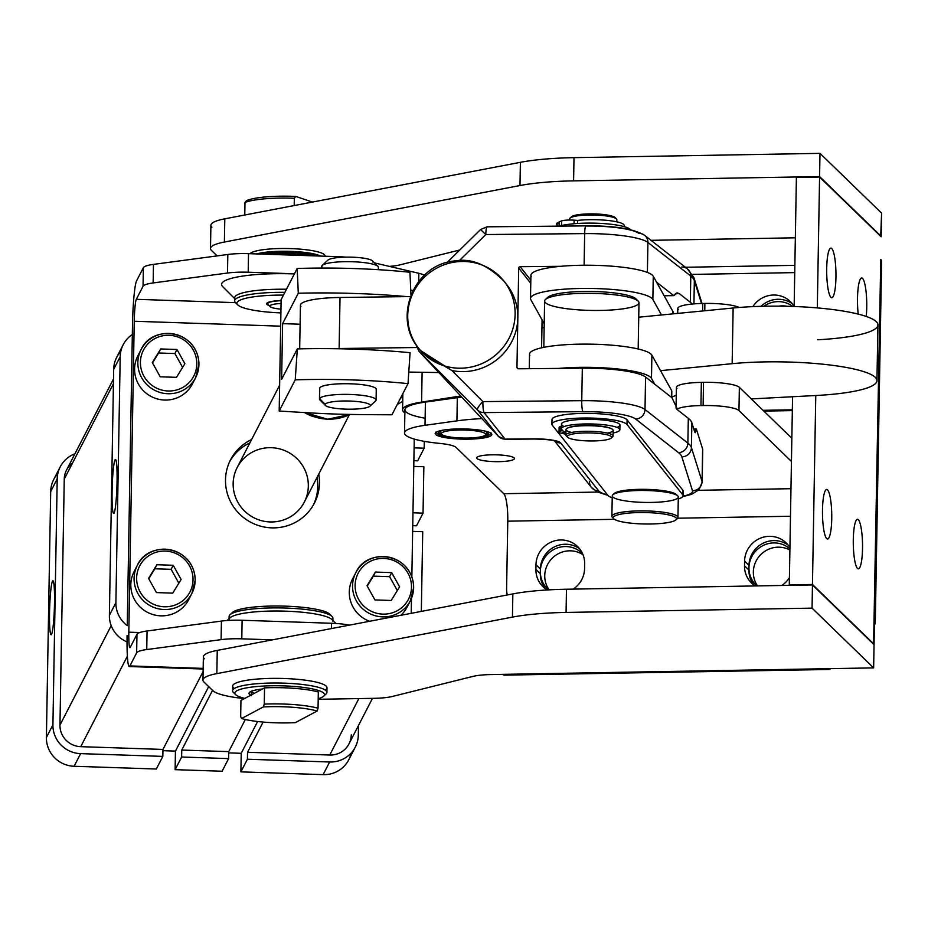 <?xml version="1.0" encoding="UTF-8"?>
<svg xmlns="http://www.w3.org/2000/svg" width="928" height="928" viewBox="0 0 928 928"><rect width="100%" height="100%" fill="white"/><g stroke="black" fill="none" stroke-linecap="round" stroke-linejoin="round"><path stroke-width="1.39" d="M369.924 406.232L375.585 400.942A28.316 5.116 -179 0 0 375.968 400.467A28.316 5.116 -179 0 0 350.378 394.47A28.316 5.116 -179 0 0 319.58 398.576L325.125 404.33A22.655 4.095 -179 0 0 345.587 409.132A22.655 4.095 -179 0 0 370.226 405.849A22.655 4.095 -179 0 0 349.763 401.047A22.655 4.095 -179 0 0 325.125 404.33L319.58 398.576A28.316 5.116 -179 0 0 319.928 399.98L325.403 405.455A22.655 4.095 1 0 1 325.125 404.33A22.655 4.095 1 0 1 349.763 401.047A22.655 4.095 1 0 1 370.226 405.849A22.655 4.095 1 0 1 369.924 406.232A22.655 4.095 1 0 1 347.606 409.19A22.655 4.095 1 0 1 325.403 405.455M327.642 260.478A22.655 4.095 1 0 1 352.269 257.184A22.655 4.095 1 0 1 372.743 261.986M376.084 400.014L376.269 389.342A28.316 5.116 -179 0 0 349.311 383.751A28.316 5.116 -179 0 0 319.766 387.904L319.58 398.576L319.766 387.904A28.316 5.116 -179 0 0 319.65 388.356L319.464 399.028A28.316 5.116 1 0 1 319.58 398.576A28.316 5.116 1 0 1 349.125 394.423A28.316 5.116 1 0 1 376.084 400.014A28.316 5.116 1 0 1 375.968 400.467L370.226 405.849L375.968 400.467A28.316 5.116 1 0 1 374.97 401.406M377.94 266.348L372.464 260.861A22.655 4.095 -179 0 0 350.262 257.137A22.655 4.095 -179 0 0 327.944 260.084L322.283 265.373A28.316 5.116 1 0 1 350.181 261.684A28.316 5.116 1 0 1 377.94 266.348A28.316 5.116 1 0 1 378.276 267.751M321.888 266.765A28.316 5.116 1 0 1 321.9 265.849A28.316 5.116 1 0 1 322.283 265.373M363.927 293.805L347.072 293.236L363.927 293.805A179.522 32.468 1 0 1 406.8 296.624A179.522 32.468 -179 0 0 363.927 293.805L347.072 293.236L363.927 293.805M346.109 348.928L362.952 349.496A179.522 32.468 1 0 1 410.083 352.698A179.522 32.468 -179 0 0 362.952 349.496L346.109 348.928A179.522 32.468 -179 0 0 297.32 348.916A179.522 32.468 1 0 1 346.109 348.928M327.561 419.166L327.712 419.166A47.189 46.226 -152.7 0 1 305.126 412.635A47.189 46.226 27.3 0 0 327.712 419.166L327.561 419.166M349.972 414.422A47.189 46.226 -152.7 0 1 327.712 419.166A47.189 46.226 27.3 0 0 349.972 414.422M378.357 269.688L378.404 267.299A28.316 5.116 -179 0 0 351.445 261.708A28.316 5.116 -179 0 0 321.9 265.849L321.865 268.053L321.9 265.849A28.316 5.116 -179 0 0 321.784 266.301L321.749 268.053M409.944 272.264A163.177 29.51 -179 0 0 297.18 268.482L298.294 293.225A179.522 32.468 1 0 1 347.072 293.236A179.522 32.468 -179 0 0 298.294 293.225L282.611 323.64L300.104 324.232L282.611 323.64L281.636 379.332L297.32 348.916L295.243 379.854A163.177 29.51 1 0 1 408.007 383.635L410.083 352.698L408.007 383.635A163.177 29.51 -179 0 0 295.243 379.854L279.189 411C329.684 414.248 339.868 414.596 391.952 414.781L408.007 383.635L391.952 414.781C339.868 414.596 329.684 414.248 279.189 411L295.243 379.854L297.32 348.916L281.636 379.332L282.611 323.64L298.294 293.225L297.18 268.482A163.177 29.51 1 0 1 409.944 272.264L410.965 294.872L409.944 272.264M319.754 388.809A28.316 5.116 1 0 1 319.766 387.904A28.316 5.116 1 0 1 350.564 383.798A28.316 5.116 1 0 1 376.153 389.795M281.126 299.616L297.18 268.482L281.126 299.616L279.189 411L281.126 299.616M638.209 301.136L635.924 298.851A44.834 8.108 -179 0 0 632.931 297.03A44.834 8.108 -179 0 0 586.856 291.427A44.834 8.108 -179 0 0 547.798 297.308L545.444 299.512A47.189 8.538 1 0 1 586.554 293.318A47.189 8.538 1 0 1 635.054 299.21A47.189 8.538 1 0 1 638.209 301.136A47.189 8.538 1 0 1 591.646 310.428A47.189 8.538 1 0 1 545.444 299.512M638.174 348.998L638.986 302.714A47.189 8.538 -179 0 0 635.054 299.21A47.189 8.538 -179 0 0 582.239 293.376A47.189 8.538 -179 0 0 544.608 301.066L543.808 347.35M438.84 372.557L408.784 372.07L438.84 372.557M300.927 306.46A47.189 8.538 1 0 1 340.019 297.47L410.315 296.577L340.019 297.47L339.126 348.51L416.8 347.524L339.126 348.51L340.019 297.47A47.189 8.538 -179 0 0 300.44 305.196L299.674 348.858M332.653 348.684A47.189 8.538 1 0 1 339.126 348.51A47.189 8.538 -179 0 0 332.653 348.684M678.333 309.546A30.67 5.545 1 0 1 702.74 303.479L704.886 303.444A30.67 5.545 1 0 1 739.198 307.458A30.67 5.545 -179 0 0 704.886 303.444L704.758 310.764L704.886 303.444L702.74 303.479A30.67 5.545 -179 0 0 677.788 308.49L677.707 313.397M702.612 310.973L702.74 303.479L702.612 310.973M692.45 274.398L794.739 272.612L692.45 274.398M752.863 306.623A24.778 23.931 134.1 0 1 794.148 306.356A24.778 23.931 -45.9 0 0 790.389 301.6A24.778 23.931 -45.9 0 0 752.863 306.623M792.35 409.805L763.036 410.315L792.35 409.805M761.041 306.321A24.778 23.931 134.1 0 1 792.442 303.874A24.778 23.931 -45.9 0 0 761.041 306.321M647.918 242.463A56.631 10.243 -179 0 0 584.663 233.612L584.118 265.234L584.663 233.612A56.631 10.243 1 0 1 647.918 242.463L647.396 272.449L647.918 242.463L690.792 276.068L690.328 302.284A141.578 25.601 1 0 1 692.23 304.048A141.578 25.601 -179 0 0 690.328 302.284L679.331 293.666L675.375 293.7L679.331 293.666L690.328 302.284L690.792 276.068L647.918 242.463A9.442 9.025 -51.9 0 0 644.554 235.271A9.442 9.025 128.1 0 1 647.918 242.463M624.184 226.629L624.208 225.492A29.255 5.29 -179 0 0 608.223 220.493A29.255 5.29 -179 0 0 577.668 220.423L574.107 220.168A10.614 1.926 -179 0 0 561.591 220.945L559.143 221.78L559.074 226.142L559.143 221.78L561.591 220.945L561.51 225.585A10.614 1.926 1 0 1 565.036 224.912A10.614 1.926 -179 0 0 561.51 225.585L559.92 226.13A37.758 6.832 1 0 1 599.732 223.358A37.758 6.832 1 0 1 630.414 229.61L630.414 229.61A37.758 6.832 -179 0 0 599.732 223.358A37.758 6.832 -179 0 0 559.92 226.13L561.51 225.585L561.591 220.945A10.614 1.926 1 0 1 574.107 220.168L577.668 220.423A29.255 5.29 1 0 1 610.636 220.783A29.255 5.29 1 0 1 623.662 226.478M607.944 495.424L552.299 425.221A37.758 6.832 1 0 1 551.905 424.212A37.758 6.832 1 0 1 586.983 418.006A37.758 6.832 1 0 1 627.003 424.514L682.66 494.717A37.758 6.832 1 0 1 683.054 495.726A37.758 6.832 1 0 1 678.275 498.951A37.758 6.832 -179 0 0 682.66 494.717L682.741 490.077L682.66 494.717L627.003 424.514L627.084 419.874L627.003 424.514A37.758 6.832 -179 0 0 584.222 418.018A37.758 6.832 -179 0 0 552.299 425.221L607.944 495.424A37.758 6.832 -179 0 0 612.213 497.791A37.758 6.832 1 0 1 607.944 495.424M683.054 495.726L683.136 491.086A37.758 6.832 -179 0 0 682.741 490.077L627.084 419.874A37.758 6.832 -179 0 0 587.064 413.366A37.758 6.832 -179 0 0 551.986 419.572L551.905 424.212M418.899 348.557L422.321 352.872L451.878 370.527A54.265 52.792 -38.4 0 0 517.836 317.759A54.265 52.792 -38.4 0 0 506.665 284.548L503.95 281.126A54.265 52.792 141.6 0 1 515.121 314.337A54.265 52.792 141.6 0 1 478.303 365.029A54.265 52.792 141.6 0 1 418.899 348.557A54.265 52.792 141.6 0 1 407.728 315.346A54.265 52.792 141.6 0 1 444.547 264.642A54.265 52.792 141.6 0 1 503.95 281.126A54.265 52.792 -38.4 0 1 509.414 337.514A54.265 52.792 -38.4 0 1 460.497 368.207A54.265 52.792 -38.4 0 1 418.899 348.557C391.999 317.736 414.201 263.459 455.868 260.849C471.517 258.123 487.536 264.886 503.95 281.126M701.545 303.502L694.341 280.546L693.935 303.897L694.341 280.546A141.578 25.601 -179 0 0 690.792 276.068A141.578 25.601 1 0 1 694.341 280.546L701.545 303.502M677.834 410.095L688.309 418.308A141.578 25.601 1 0 1 691.859 422.785L694.724 431.926L691.859 422.785L691.418 447.609L702.078 481.516A56.631 10.243 1 0 1 702.171 482.131A56.631 10.243 -179 0 0 702.078 481.516L702.635 449.036L702.078 481.516A9.442 9.268 162.6 0 1 692.485 490.738A47.189 8.538 1 0 1 682.938 496.225A47.189 8.538 -179 0 0 692.485 490.738A9.442 9.268 -17.4 0 0 702.078 481.516L691.418 447.609L691.859 422.785A141.578 25.601 -179 0 0 688.309 418.308L687.868 443.132A141.578 25.601 1 0 1 691.418 447.609A9.442 9.268 162.6 0 1 681.836 456.831L692.485 490.738L681.836 456.831A9.442 9.268 -17.4 0 0 691.418 447.609A141.578 25.601 -179 0 0 687.868 443.132L688.309 418.308L677.834 410.095L671.988 397.752L654.762 384.25L671.988 397.752L677.834 410.095M531.222 276.463A61.352 11.09 1 0 1 560.756 266.313A61.352 11.09 1 0 1 653.266 276.277L656.548 282.158L673.763 295.649L676.477 293.051L679.331 293.666L677.336 292.888L673.763 295.649L664.123 295.742L673.763 295.649L656.548 282.158L664.123 295.742L653.266 276.277L652.86 299.477A61.352 11.09 -179 0 0 585.626 288.422A61.352 11.09 -179 0 0 530.816 299.663L544.214 323.698L530.816 299.663A61.352 11.09 1 0 1 530.503 298.503A61.352 11.09 1 0 1 588.828 288.434A61.352 11.09 1 0 1 652.86 299.477L661.513 314.975L638.731 317.202L733.132 308.003L661.513 314.975L652.86 299.477L653.266 276.277A61.352 11.09 -179 0 0 560.756 266.313L520.132 266.696L560.756 266.313A61.352 11.09 -179 0 0 530.909 275.303L530.503 298.503M702.032 303.491L693.924 277.658A9.442 9.268 162.6 0 1 694.341 280.546A9.442 9.268 -17.4 0 0 693.924 277.658L687.428 268.876A9.442 9.025 128.1 0 1 690.792 276.068A9.442 9.025 -51.9 0 0 687.428 268.876L644.554 235.271C633.441 228.729 613.895 225.597 585.939 225.887A9.442 1.369 89.5 0 0 584.663 233.612L485.808 234.54L459.372 260.606L485.808 234.54L584.663 233.612A9.442 1.369 -90.5 0 1 585.939 225.887A9.442 1.369 -90.5 0 1 586.183 226.038A9.442 1.369 89.5 0 0 585.939 225.887L487.072 226.815A9.442 1.369 89.5 0 0 485.808 234.54A9.442 1.369 -90.5 0 1 487.072 226.815A9.442 1.369 -90.5 0 1 487.328 226.977A9.442 1.369 89.5 0 0 487.072 226.815L480.542 229.529L485.808 234.54L480.542 229.529L447.122 262.485M681.767 267.02A9.442 9.025 128.1 0 1 687.428 268.876M586.183 226.038A47.189 8.538 1 0 1 638.893 233.415A9.442 9.025 128.1 0 1 644.554 235.271M505.273 282.866A54.265 52.792 141.6 0 1 517.836 317.759L518.706 268.099A1.415 1.38 141.6 0 1 520.132 266.696A1.415 1.38 -38.4 0 0 518.706 268.099L517.836 317.759A54.265 52.792 141.6 0 1 451.878 370.527L482.896 401.604L581.752 400.676A56.631 10.243 1 0 1 645.006 409.526L687.868 443.132A9.442 9.025 128.1 0 1 678.53 452.644A132.136 23.896 1 0 1 681.836 456.831A132.136 23.896 -179 0 0 678.53 452.644A9.442 9.025 -51.9 0 0 687.868 443.132L645.006 409.526L645.575 377.046L645.006 409.526A9.442 9.025 128.1 0 1 635.657 419.038L678.53 452.644L635.657 419.038A9.442 9.025 -51.9 0 0 645.006 409.526A56.631 10.243 -179 0 0 581.752 400.676L582.32 368.184L581.752 400.676A9.442 1.369 89.5 0 0 582.946 411.661A47.189 8.538 1 0 1 635.657 419.038A47.189 8.538 -179 0 0 582.946 411.661L484.091 412.6L505.122 439.13A9.442 1.369 89.5 0 0 505.377 439.292A9.442 1.369 89.5 0 0 505.621 439.13M542.08 319.858L541.592 347.814L542.08 319.858M682.672 496.666L691.708 494.288L699.039 489.717L702.171 482.131L702.728 449.651A56.631 10.243 -179 0 0 702.635 449.036L696.348 429.003L694.724 431.926L695.234 432.715L696.348 429.003L693.819 429.026L696.348 429.003L702.635 449.036A56.631 10.243 1 0 1 702.624 450.266M654.762 384.25L645.575 377.046A56.631 10.243 -179 0 0 582.32 368.184L518.346 368.787A1.415 1.38 141.6 0 1 516.966 367.407L517.836 317.759L516.966 367.407L518.044 368.764L516.966 367.407A1.415 1.38 -38.4 0 0 518.346 368.787L582.32 368.184A56.631 10.243 1 0 1 645.575 377.046L654.762 384.25L651.479 378.369A61.352 11.09 -179 0 0 558.969 368.404A61.352 11.09 1 0 1 651.479 378.369L654.762 384.25M497.686 435.592L498.603 436.52A9.442 2.169 -44.9 0 1 498.568 436.473L419.038 351.341L477.537 409.944L419.038 351.341L415.593 343.894L419.038 351.341L498.568 436.473A9.442 2.169 135.1 0 0 498.603 436.52L505.377 439.292L534.192 439.025A9.442 1.369 -90.5 0 1 533.948 438.863L505.122 439.13L533.948 438.863A9.442 1.369 89.5 0 0 534.192 439.025C545.571 439.269 552.636 440 555.396 441.194L554.376 440.475M555.025 441.055A9.442 9.187 -38.4 0 0 560.686 442.923A23.594 4.269 -179 0 0 533.948 438.863A23.594 4.269 1 0 1 560.686 442.923A9.442 9.187 141.6 0 1 555.025 441.055M554.561 440.916L591.461 487.444A9.442 9.187 -38.4 0 0 598.688 490.866L560.686 442.923L598.688 490.866A9.442 9.187 141.6 0 1 589.512 481.678M607.515 494.879A47.189 8.538 1 0 1 598.688 490.866A47.189 8.538 -179 0 0 607.515 494.879M552.38 420.581A37.758 6.832 1 0 1 584.304 413.378A37.758 6.832 1 0 1 627.084 419.874L682.741 490.077A37.758 6.832 1 0 1 682.706 492.084M505.377 439.292A9.442 1.369 -90.5 0 1 505.122 439.13A9.442 9.187 141.6 0 1 498.568 436.473L477.537 409.944A9.442 2.169 -44.9 0 1 482.896 401.604A9.442 1.369 89.5 0 0 484.091 412.6L582.946 411.661A9.442 1.369 -90.5 0 1 581.752 400.676L482.896 401.604L451.878 370.527L420.616 350.61M477.537 409.944A9.442 9.187 -38.4 0 0 484.091 412.6A9.442 1.369 -90.5 0 1 482.896 401.604A9.442 2.169 135.1 0 0 477.537 409.944L498.568 436.473A9.442 9.187 -38.4 0 0 505.122 439.13L484.091 412.6A9.442 9.187 141.6 0 1 477.537 409.944M530.77 283.318L518.706 268.099L530.77 283.318M530.816 280.186L520.132 266.696L530.816 280.186M676.953 388.438A30.67 5.545 1 0 1 701.359 382.371L703.517 382.324A30.67 5.545 1 0 1 739.361 387.347L751.297 398.924L816.594 395.467A94.378 17.064 -179 0 0 866.88 372.72A94.378 17.064 -179 0 0 732.157 363.683L660.539 370.666L671.489 390.305A61.352 11.09 1 0 1 671.454 392.625M460.729 396.001L421.602 402.091A61.352 11.09 -179 0 0 404.863 412.844A61.352 11.09 1 0 1 402.578 409.77A61.352 11.09 1 0 1 421.602 402.091L460.729 396.001M425.128 418.226A59.009 10.672 1 0 1 425.407 402.102L457.318 397.66A84.947 15.358 1 0 1 461.75 397.091A84.947 15.358 -179 0 0 457.318 397.66L425.407 402.102L425.001 425.302L456.912 420.871L457.318 397.66L456.912 420.871A84.947 15.358 1 0 1 481.806 418.598A84.947 15.358 -179 0 0 456.912 420.871L425.001 425.302L425.407 402.102A59.009 10.672 -179 0 0 404.921 409.805L404.515 433.005A59.009 10.672 1 0 1 425.001 425.302A59.009 10.672 -179 0 0 439.675 443.398A59.009 10.672 1 0 1 404.515 433.005M671.71 397.08A68.602 12.4 -179 0 0 676.28 395.061A68.602 12.4 1 0 1 671.71 397.08M544.156 327.491L541.94 327.839L544.156 327.491M422.112 372.29L421.602 402.091L422.112 372.29M529.842 355.354A61.352 11.09 1 0 1 584.652 344.114A61.352 11.09 1 0 1 651.885 355.169L660.539 370.666L732.157 363.683L733.132 308.003L732.157 363.683A94.378 17.064 1 0 1 828.252 364.797A94.378 17.064 1 0 1 876.948 380.619A94.378 17.064 1 0 1 816.594 395.467L751.297 398.924L739.361 387.347L738.955 410.559L791.445 461.46L738.955 410.559L739.361 387.347A30.67 5.545 -179 0 0 703.517 382.324L703.111 405.536A30.67 5.545 1 0 1 738.955 410.559A30.67 5.545 -179 0 0 703.111 405.536L703.517 382.324L701.359 382.371A30.67 5.545 -179 0 0 676.408 387.382L676.048 408.053M876.948 380.619L877.923 324.928A94.378 17.064 -179 0 0 829.226 309.117A94.378 17.064 -179 0 0 733.132 308.003A94.378 17.064 1 0 1 867.854 317.028A94.378 17.064 1 0 1 817.568 339.776M671.698 397.532L671.814 391.477A61.352 11.09 -179 0 0 671.489 390.305L671.373 397.265L671.489 390.305L651.885 355.169L651.479 378.369L651.885 355.169A61.352 11.09 -179 0 0 587.853 344.126A61.352 11.09 -179 0 0 529.528 354.183L529.273 368.683M547.068 298.422A44.834 8.108 1 0 1 583.758 291.462A44.834 8.108 1 0 1 632.931 297.03A44.834 8.108 1 0 1 636.62 299.988M672.823 313.873L672.87 311.414L664.123 295.742L672.87 311.414L672.823 313.873M673.16 313.85L673.183 312.585A61.352 11.09 -179 0 0 672.87 311.414A61.352 11.09 1 0 1 672.835 313.734M677.765 495.923L676.396 494.554A31.622 5.719 -179 0 0 675.839 494.102A31.622 5.719 -179 0 0 644.148 489.334A31.622 5.719 -179 0 0 614.243 493.476L612.828 494.798A33.037 5.974 1 0 1 644.078 490.471A33.037 5.974 1 0 1 677.185 495.459A33.037 5.974 1 0 1 677.765 495.923A33.037 5.974 1 0 1 645.169 502.431A33.037 5.974 1 0 1 612.828 494.798M675.445 517.314A31.622 5.719 -179 0 0 622.56 513.845A31.622 5.719 -179 0 0 636.689 523.659A31.622 5.719 -179 0 0 675.445 517.314A31.622 5.719 1 0 1 675.955 519.866A31.622 5.719 1 0 1 644.798 523.984A31.622 5.719 1 0 1 613.802 518.775A31.622 5.719 1 0 1 637.954 512.569A31.622 5.719 1 0 1 675.445 517.314M677.95 517.453L678.31 497.037A33.037 5.974 -179 0 0 677.185 495.459A33.037 5.974 -179 0 0 641.028 490.46A33.037 5.974 -179 0 0 612.248 495.888L611.888 516.304A33.037 5.974 1 0 1 640.68 510.887A33.037 5.974 1 0 1 676.837 515.875A33.037 5.974 1 0 1 677.95 517.453A33.037 5.974 1 0 1 676.431 519.204M613.35 518.102A33.037 5.974 1 0 1 611.888 516.304M675.955 519.866L677.37 518.543A33.037 5.974 -179 0 0 676.837 515.875A33.037 5.974 -179 0 0 637.664 510.922A33.037 5.974 -179 0 0 612.434 517.406L613.802 518.775M571.636 432.448A23.594 4.269 1 0 1 573.353 426.602A23.594 4.269 1 0 1 605.88 427.17A23.594 4.269 1 0 1 607.388 433.074M611.065 428.574A22.655 4.095 -179 0 0 589.64 425.418A22.655 4.095 -179 0 0 568.122 427.831A22.655 4.095 1 0 1 589.64 425.418A22.655 4.095 1 0 1 611.065 428.574M616.795 221.838L616.83 219.704A23.594 4.269 -179 0 0 593.317 215.018A23.594 4.269 -179 0 0 569.653 218.88L569.63 220.04M571.091 217.442A22.179 4.014 1 0 1 593.328 213.892A22.179 4.014 1 0 1 615.438 218.219M615.078 217.535A22.179 4.014 -179 0 0 593.328 213.892A22.179 4.014 -179 0 0 571.474 216.781L570.059 218.103A23.594 4.269 1 0 1 593.317 215.018A23.594 4.269 1 0 1 616.447 218.915L615.078 217.535M578.457 440.232A22.179 4.014 -179 0 0 611.622 437.285A22.179 4.014 -179 0 0 578.248 433.283A22.179 4.014 -179 0 0 578.457 440.232A22.179 4.014 1 0 1 567.634 437.285A22.179 4.014 1 0 1 589.512 432.924A22.179 4.014 1 0 1 611.227 438.051A22.179 4.014 1 0 1 578.457 440.232M613.06 435.951L613.153 430.383A23.594 4.269 -179 0 0 589.64 425.708A23.594 4.269 -179 0 0 565.976 429.56L565.871 435.128A23.594 4.269 1 0 1 589.535 431.276A23.594 4.269 1 0 1 613.06 435.951A23.594 4.269 1 0 1 611.61 437.39M567.263 436.612A23.594 4.269 1 0 1 565.871 435.128M611.227 438.051L612.642 436.728A23.594 4.269 -179 0 0 589.535 431.276A23.594 4.269 -179 0 0 566.266 435.916L567.634 437.285M467.225 438.051A22.179 4.014 -179 0 0 480.588 431.764A22.179 4.014 -179 0 0 442.714 432.297A22.179 4.014 -179 0 0 467.225 438.051A22.179 4.014 1 0 1 441.693 434.397A22.179 4.014 1 0 1 463.582 430.024A22.179 4.014 1 0 1 485.298 435.151A22.179 4.014 1 0 1 467.225 438.051M485.298 435.151L486.713 433.84A23.594 4.269 -179 0 0 483.848 430.824A23.594 4.269 1 0 1 487.13 433.063A23.594 4.269 1 0 1 485.68 434.49M441.334 433.712A23.594 4.269 1 0 1 439.942 432.239A23.594 4.269 1 0 1 443.294 430.116A23.594 4.269 -179 0 0 440.336 433.028L441.693 434.397M487.13 433.063L487.142 432.135A23.594 4.269 -179 0 0 487.13 432.019A23.594 4.269 1 0 1 486.991 432.587M440.092 431.775A23.594 4.269 1 0 1 439.965 431.195A23.594 4.269 -179 0 0 439.953 431.311L439.942 432.239M506.607 588.468L507.778 521.176A23.594 4.396 89 0 0 503.788 493.708L456.054 447.4A28.316 5.116 -179 0 0 439.675 443.398A28.316 5.116 1 0 1 456.054 447.4L503.788 493.708A23.594 4.396 -91 0 1 507.778 521.176L506.607 588.468A28.316 27.341 -45.9 0 0 507.268 594.964A28.316 27.341 134.1 0 1 506.607 588.468M791.851 438.26L751.297 398.924L791.851 438.26M676.953 409.248A30.67 5.545 1 0 1 700.953 405.571L701.359 382.371L700.953 405.571L703.111 405.536L700.953 405.571A30.67 5.545 -179 0 0 676.953 409.248M435.696 434.524A28.316 5.116 -179 0 0 466.1 439.176A28.316 5.116 -179 0 0 491.817 434.536A28.316 5.116 -179 0 0 463.617 428.922A28.316 5.116 -179 0 0 435.197 433.538A28.316 5.116 -179 0 0 435.696 434.524A28.316 5.116 1 0 1 472.839 429.362A28.316 5.116 1 0 1 481.992 438.225A28.316 5.116 1 0 1 435.696 434.524M790.494 516.246L677.672 518.207L790.494 516.246M614.475 519.309L507.778 521.176L614.475 519.309M584.663 563.911L584.582 568.551A24.778 23.931 134.1 0 1 573.226 589.118A24.778 23.931 -45.9 0 0 584.582 568.551L584.663 563.911A24.778 23.931 -45.9 0 0 577.576 546.546A24.778 23.931 -45.9 0 0 551.232 542.056A24.778 23.931 -45.9 0 0 535.99 564.758A24.778 23.931 134.1 0 1 560.744 539.968A24.778 23.931 134.1 0 1 584.663 563.911M547.172 589.964A24.778 23.931 134.1 0 1 535.908 569.398L535.99 564.758L540.386 569.026A24.778 23.931 134.1 0 1 554.202 547.01A24.778 23.931 134.1 0 1 579.629 548.831A24.778 23.931 -45.9 0 0 554.202 547.01A24.778 23.931 -45.9 0 0 540.386 569.026L535.99 564.758L535.908 569.398L540.305 573.666L540.386 569.026L540.34 571.346A24.778 23.931 -45.9 0 0 547.427 588.7A24.778 23.931 -45.9 0 0 548.738 589.883A24.778 23.931 134.1 0 1 540.34 571.346L540.305 573.666L535.908 569.398A24.778 23.931 -45.9 0 0 542.996 586.751A24.778 23.931 -45.9 0 0 547.172 589.964M789.415 577.634A24.778 23.931 134.1 0 1 781.828 585.475A24.778 23.931 -45.9 0 0 789.415 577.634M755.148 585.939A24.778 23.931 134.1 0 1 744.511 565.755L744.592 561.115A24.778 23.931 134.1 0 1 762.77 537.347A24.778 23.931 134.1 0 1 789.937 547.671A24.778 23.931 -45.9 0 0 786.178 542.903A24.778 23.931 -45.9 0 0 759.835 538.426A24.778 23.931 -45.9 0 0 744.592 561.115L748.989 565.384A24.778 23.931 134.1 0 1 762.804 543.367A24.778 23.931 134.1 0 1 788.232 545.188A24.778 23.931 -45.9 0 0 762.804 543.367A24.778 23.931 -45.9 0 0 748.989 565.384L744.592 561.115L744.511 565.755L748.908 570.024L748.954 567.704A24.778 23.931 -45.9 0 0 756.042 585.058A24.778 23.931 -45.9 0 0 756.958 585.916A24.778 23.931 134.1 0 1 748.954 567.704L748.908 570.024L744.511 565.755A24.778 23.931 -45.9 0 0 751.599 583.12A24.778 23.931 -45.9 0 0 755.148 585.939M790.969 488.696L698.459 490.309L790.969 488.696M597.62 492.072L503.788 493.708L597.62 492.072M753.942 585.104A24.778 23.931 134.1 0 1 748.908 570.024A24.778 23.931 -45.9 0 0 753.942 585.104M545.339 588.746A24.778 23.931 134.1 0 1 540.305 573.666A24.778 23.931 -45.9 0 0 545.339 588.746M476.992 458.56A18.873 3.41 -179 0 0 497.257 461.657A18.873 3.41 -179 0 0 514.402 458.56A18.873 3.41 -179 0 0 495.598 454.813A18.873 3.41 -179 0 0 476.656 457.898A18.873 3.41 -179 0 0 476.992 458.56A18.873 3.41 1 0 1 501.758 455.114A18.873 3.41 1 0 1 507.848 461.03A18.873 3.41 1 0 1 476.992 458.56M819.586 177.039L881.171 236.768L819.586 177.039L796.398 177.434L819.586 177.039L817.301 307.91L819.586 177.039M875.278 623.106A47.189 8.538 1 0 1 874.396 624.718A47.189 8.538 -179 0 0 874.454 621.482A47.189 8.538 1 0 1 875.278 623.106L881.6 261.139A47.189 8.538 -179 0 0 880.776 259.515L873.584 644.229L812.464 584.478L789.287 584.884L792.57 396.732L789.287 584.884L812.464 584.478L815.77 395.502L812.464 584.478L874.06 644.218L880.776 259.515A47.189 8.538 1 0 1 880.718 262.752M794.148 306.495L796.398 177.434L794.148 306.495M831.755 248.542A24.778 4.617 -91 0 1 835.119 288.968A24.778 4.617 -91 0 1 827.115 281.207A24.778 4.617 -91 0 1 831.755 248.542A24.778 4.617 89 0 0 830.896 248.136A24.778 4.617 89 0 0 826.686 270.698A24.778 4.617 89 0 0 830.908 297.262A24.778 4.617 89 0 0 831.766 297.679A24.778 4.617 89 0 0 835.966 275.094A24.778 4.617 89 0 0 831.755 248.542M827.544 489.845A24.778 4.617 -91 0 1 830.908 530.271A24.778 4.617 -91 0 1 822.904 522.51A24.778 4.617 -91 0 1 827.544 489.845A24.778 4.617 89 0 0 826.686 489.439A24.778 4.617 89 0 0 822.475 512.001A24.778 4.617 89 0 0 826.697 538.576A24.778 4.617 89 0 0 827.556 538.982A24.778 4.617 89 0 0 831.755 516.409A24.778 4.617 89 0 0 827.544 489.845M862.553 278.412A24.778 4.617 -91 0 1 866.207 316.436A24.778 4.617 89 0 0 862.553 278.412A24.778 4.617 89 0 0 861.694 277.994A24.778 4.617 89 0 0 858.203 314.093A24.778 4.617 -91 0 1 858.168 287.993A24.778 4.617 -91 0 1 862.553 278.412M858.33 519.715A24.778 4.617 -91 0 1 861.694 560.141A24.778 4.617 -91 0 1 853.702 552.38A24.778 4.617 -91 0 1 858.33 519.715A24.778 4.617 89 0 0 857.484 519.309A24.778 4.617 89 0 0 853.273 541.871A24.778 4.617 89 0 0 857.484 568.446A24.778 4.617 89 0 0 858.354 568.852A24.778 4.617 89 0 0 862.553 546.279A24.778 4.617 89 0 0 858.33 519.715M549.144 589.86A24.778 23.931 134.1 0 1 551.858 558.575A24.778 23.931 134.1 0 1 583.016 554.735A24.778 23.931 -45.9 0 0 551.858 558.575A24.778 23.931 -45.9 0 0 549.144 589.86M582.656 553.865A24.778 23.931 -45.9 0 0 581.937 553.134A24.778 23.931 -45.9 0 0 555.594 548.645A24.778 23.931 -45.9 0 0 540.34 571.346A24.778 23.931 134.1 0 1 556.081 548.436A24.778 23.931 134.1 0 1 582.656 553.865M779.021 306.147A24.778 23.931 134.1 0 1 787.211 306.286A24.778 23.931 -45.9 0 0 779.021 306.147M792.732 306.449A24.778 23.931 -45.9 0 0 763.895 306.252A24.778 23.931 134.1 0 1 792.732 306.449M757.526 585.904A24.778 23.931 134.1 0 1 759.881 555.559A24.778 23.931 134.1 0 1 789.902 550.049A24.778 23.931 -45.9 0 0 759.881 555.559A24.778 23.931 -45.9 0 0 757.526 585.904M789.914 548.912A24.778 23.931 -45.9 0 0 763.79 545.188A24.778 23.931 -45.9 0 0 748.954 567.704A24.778 23.931 134.1 0 1 763.79 545.188A24.778 23.931 134.1 0 1 789.914 548.912M685.363 267.264L794.867 265.35L685.363 267.264M795.354 237.8L651.004 240.329L795.354 237.8M211.897 227.244A56.631 10.243 1 0 1 224.796 218.822L520.388 162.319A94.378 17.064 1 0 1 574.003 157.656L819.992 153.364L881.588 213.104L819.992 153.364L819.586 176.575L881.182 236.304L881.588 213.104L880.695 236.315L819.586 176.575L819.992 153.364L574.003 157.656L573.597 180.867L819.586 176.575L573.597 180.867A94.378 17.064 -179 0 0 519.982 185.53L224.39 242.034L224.796 218.822A56.631 10.243 -179 0 0 210.9 225.284L210.494 248.484A56.631 10.243 1 0 1 224.39 242.034A56.631 10.243 -179 0 0 211.491 250.444A56.631 10.243 1 0 1 210.494 248.484M506.027 674.296A47.189 8.793 -91 0 1 502.79 674.354L873.642 667.882L812.058 608.142L566.068 612.434A94.378 17.064 -179 0 0 512.442 617.108L216.85 673.612A56.631 10.243 -179 0 0 203.951 682.022L212.906 690.71A56.631 10.243 -179 0 0 244.435 698.598A56.631 10.243 1 0 1 212.906 690.71L203.951 682.022A56.631 10.243 1 0 1 202.965 680.062A56.631 10.243 1 0 1 216.85 673.612L217.256 650.4L512.848 593.897A94.378 17.064 1 0 1 566.474 589.234L812.464 584.942L566.474 589.234L566.068 612.434L812.058 608.142L812.464 584.942L874.048 644.682L873.642 667.882L874.048 644.682L812.464 584.942L812.058 608.142L873.642 667.882L827.289 668.694A47.189 8.793 89 0 0 830.525 668.636A47.189 8.793 -91 0 1 828.924 669.471A47.189 8.793 -91 0 1 827.289 668.694L502.79 674.354A47.189 8.793 89 0 0 504.426 675.132L828.924 669.471M502.79 674.354L491.132 674.563L502.79 674.354M374.193 698.32L318.2 699.294L374.193 698.32A28.316 5.116 -179 0 0 392.324 696.476L473.013 676.396A28.316 5.116 1 0 1 491.132 674.563A28.316 5.116 -179 0 0 473.013 676.396L392.324 696.476A28.316 5.116 1 0 1 374.193 698.32M204.357 658.822A56.631 10.243 1 0 1 217.256 650.4A56.631 10.243 -179 0 0 203.371 656.862L202.965 680.062M217.117 255.896L211.491 250.444L217.117 255.896M234.9 693.483A47.189 8.538 1 0 1 232.545 690.745A47.189 8.538 1 0 1 262.45 683.344A47.189 8.538 1 0 1 314.151 686.314A47.189 8.538 1 0 1 326.911 692.392L326.992 687.752A47.189 8.538 -179 0 0 314.232 681.674A47.189 8.538 -179 0 0 262.531 678.704A47.189 8.538 -179 0 0 232.626 686.105A47.189 8.538 -179 0 0 234.366 688.46A47.189 8.538 1 0 1 256.662 679.099A47.189 8.538 1 0 1 314.232 681.674A47.189 8.538 1 0 1 325.171 690.049M459.801 249.992L399.852 264.898L459.801 249.992M389.389 266.394A28.316 5.116 -179 0 0 399.852 264.898A28.316 5.116 1 0 1 389.389 266.394M250.015 253.715A37.758 6.832 1 0 1 290.812 248.611A37.758 6.832 1 0 1 325.067 256.232A37.758 6.832 -179 0 0 290.812 248.611A37.758 6.832 -179 0 0 250.015 253.715M519.982 185.53L520.388 162.319L224.796 218.822L224.39 242.034L519.982 185.53A94.378 17.064 1 0 1 573.597 180.867L574.003 157.656A94.378 17.064 -179 0 0 520.388 162.319L519.982 185.53M512.442 617.108L512.848 593.897L217.256 650.4L216.85 673.612L512.442 617.108A94.378 17.064 1 0 1 566.068 612.434L566.474 589.234A94.378 17.064 -179 0 0 512.848 593.897L512.442 617.108M309.685 254.26A30.67 5.545 -179 0 0 261.998 254.11A30.67 5.545 1 0 1 309.685 254.26A30.67 5.545 1 0 1 315.346 255.908A30.67 5.545 -179 0 0 309.685 254.26M313.119 253.738A35.392 6.403 -179 0 0 256.731 253.936A35.392 6.403 1 0 1 313.119 253.738A35.392 6.403 1 0 1 320.624 256.082A35.392 6.403 -179 0 0 313.119 253.738M262.392 689.017A30.67 5.545 -179 0 0 249.562 692.346A30.67 5.545 -179 0 0 250.734 695.234A30.67 5.545 1 0 1 262.392 689.017M254.237 693.367A28.316 5.116 1 0 1 251.43 691.256M326.911 692.392A47.189 8.538 1 0 1 324.452 695.049M312.4 688.901A44.834 8.108 -179 0 0 250.27 687.277A44.834 8.108 -179 0 0 244.806 698.401A44.834 8.108 1 0 1 235.596 694.62A44.834 8.108 1 0 1 259.492 686.314A44.834 8.108 1 0 1 312.4 688.901A44.834 8.108 1 0 1 323.721 696.151A44.834 8.108 1 0 1 318.211 698.691A44.834 8.108 -179 0 0 312.4 688.901M323.721 696.151L326.076 693.947A47.189 8.538 -179 0 0 314.151 686.314A47.189 8.538 -179 0 0 258.471 683.6A47.189 8.538 -179 0 0 233.322 692.334L235.596 694.62M311.715 255.78A35.392 6.403 -179 0 0 267.902 254.307A35.392 6.403 1 0 1 311.715 255.78M286.474 289.258A51.91 9.384 -179 0 0 234.68 297.737A51.91 9.384 -179 0 0 235.12 298.99A51.91 9.384 1 0 1 286.474 289.258M235.062 302.11A51.91 9.384 1 0 1 234.633 300.858A51.91 9.384 1 0 1 284.873 292.355A51.91 9.384 -179 0 0 235.062 302.11A51.91 9.384 -179 0 0 235.48 302.598L237.765 304.883A49.555 8.955 1 0 1 237.359 304.419A49.555 8.955 1 0 1 283.469 295.092A49.555 8.955 -179 0 0 237.359 304.419A49.555 8.955 -179 0 0 280.697 312.887A49.555 8.955 1 0 1 237.765 304.883M269.039 305.509A19.859 3.596 1 0 1 281.103 300.533A19.859 3.596 -179 0 0 266.986 303.085A19.859 3.596 -179 0 0 269.039 305.509M267.821 303.27A18.873 3.41 1 0 1 267.658 302.621A18.873 3.41 -179 0 0 267.635 302.783L267.612 303.758A18.873 3.41 1 0 1 277.228 300.95A18.873 3.41 -179 0 0 267.925 304.384L270.21 306.669A16.518 2.981 1 0 1 278.342 303.665A16.518 2.981 -179 0 0 269.99 306.368A16.518 2.981 -179 0 0 280.813 309.117A16.518 2.981 1 0 1 270.21 306.669M335.89 623.477L332.015 619.602A51.91 9.384 -179 0 0 315.961 614.092A51.91 9.384 1 0 1 332.874 621.342L332.92 618.234A51.91 9.384 -179 0 0 316.019 610.984A51.91 9.384 -179 0 0 260.153 608.374A51.91 9.384 -179 0 0 229.123 616.412L229.065 619.533A51.91 9.384 1 0 1 260.095 611.494A51.91 9.384 1 0 1 315.961 614.092A51.91 9.384 -179 0 0 264.573 611.25A51.91 9.384 -179 0 0 229.982 617.828L227.105 620.507M229.808 617.99A51.91 9.384 1 0 1 230.04 614.707A51.91 9.384 1 0 1 264.631 608.142A51.91 9.384 1 0 1 316.019 610.984A51.91 9.384 1 0 1 332.073 616.494A51.91 9.384 1 0 1 332.178 619.776M332.073 616.494L329.788 614.208A49.555 8.955 -179 0 0 314.464 608.954A49.555 8.955 -179 0 0 265.42 606.239A49.555 8.955 -179 0 0 232.394 612.503L230.04 614.707M231.617 613.617A49.555 8.955 1 0 1 262.485 606.378A49.555 8.955 1 0 1 314.464 608.954A49.555 8.955 1 0 1 330.53 615.345M337.908 257.578L337.92 256.662L248.518 253.657L248.194 272.217L294.454 273.783L248.194 272.217L248.518 253.657L337.92 256.662A28.316 5.116 1 0 1 345.773 257.137A28.316 5.116 -179 0 0 337.92 256.662L337.908 257.578M272.426 639.856L241.79 638.835A28.316 5.116 -179 0 0 221.096 639.636L146.74 649.554A28.316 5.116 -179 0 0 136.648 652.86L129.908 665.933L203.162 668.392L129.908 665.933A37.758 3.306 91.9 0 1 129.282 666.536A37.758 3.306 91.9 0 1 127.078 635.541A37.758 3.306 -88.1 0 0 129.908 665.933L136.648 652.86L136.973 634.288L130.233 647.361A18.873 1.647 91.9 0 1 128.818 632.177L139.78 632.536L128.818 632.177A18.873 1.647 -88.1 0 0 129.92 647.663A18.873 1.647 -88.1 0 0 130.233 647.361L136.973 634.288L136.648 652.86A28.316 5.116 1 0 1 146.74 649.554L221.096 639.636L221.421 621.076L147.065 630.994L146.74 649.554L147.065 630.994A28.316 5.116 -179 0 0 136.973 634.288A28.316 5.116 1 0 1 147.065 630.994L221.421 621.076L221.096 639.636A28.316 5.116 1 0 1 241.79 638.835L272.426 639.856M280.291 326.157L134.247 321.25L128.818 632.177L134.247 321.25L280.291 326.157M411.22 613.327L411.475 598.316L411.22 613.327M411.846 576.926L414.259 439.083L411.846 576.926M190.066 596.472A30.67 30.044 -152.7 0 1 147.587 612.376A30.67 30.044 -152.7 0 1 135.917 568.551M402.729 401.07A30.67 30.044 -152.7 0 1 397.277 404.434A30.67 30.044 27.3 0 0 402.729 401.07M408.54 603.815A30.67 30.044 -152.7 0 1 400.792 615.322A30.67 30.044 27.3 0 0 407.102 607.074L410.362 600.752A30.67 30.044 -152.7 0 1 369.321 613.408A30.67 30.044 -152.7 0 1 355.83 572.646A30.67 30.044 -152.7 0 1 390.433 557.519A30.67 30.044 -152.7 0 1 413.633 587.726A30.67 30.044 -152.7 0 1 410.362 600.752A30.67 30.044 27.3 0 0 413.633 587.726A30.67 30.044 27.3 0 0 390.433 557.519A30.67 30.044 27.3 0 0 355.83 572.646A30.67 30.044 27.3 0 0 369.321 613.408A30.67 30.044 27.3 0 0 410.362 600.752L413.644 587.679C412.972 552.543 366.989 546.963 355.83 572.646L352.57 578.956A30.67 30.044 27.3 0 0 369.611 621.284A30.67 30.044 -152.7 0 1 354.392 575.894M193.824 380.677A30.67 30.044 -152.7 0 1 151.357 396.592A30.67 30.044 -152.7 0 1 139.687 352.768M319.464 483.024A47.189 46.226 -152.7 0 1 279.119 527.522A47.189 46.226 -152.7 0 1 227.604 494.45A47.189 46.226 -152.7 0 1 251.639 439.501A47.189 46.226 27.3 0 0 230.538 459.824A47.189 46.226 27.3 0 0 251.302 522.545A47.189 46.226 27.3 0 0 314.43 503.08A47.189 46.226 27.3 0 0 319.464 483.024A47.189 46.226 27.3 0 0 318.745 474.092A47.189 46.226 -152.7 0 1 319.464 483.024M123.215 344.682L116.696 357.326A28.316 27.736 27.3 0 0 113.68 369.356L120.199 356.712A28.316 27.736 -152.7 0 1 123.215 344.682A28.316 27.736 -152.7 0 1 132.333 334.486L132.507 324.626A37.758 3.306 91.9 0 1 136.625 280.755A37.758 3.306 -88.1 0 0 132.507 324.626L127.252 625.669A28.316 27.736 -152.7 0 1 115.896 602.666L109.388 615.299L113.68 369.356A28.316 27.736 -152.7 0 1 120.802 351.434M235.538 302.656L136.312 299.315A18.873 1.647 -88.1 0 0 134.247 321.25A18.873 1.647 91.9 0 1 136.312 299.315L143.04 286.253A28.316 5.116 1 0 1 153.143 282.947L153.468 264.387A28.316 5.116 -179 0 0 143.364 267.682L143.04 286.253L143.364 267.682L136.625 280.755L143.364 267.682A28.316 5.116 1 0 1 153.468 264.387L227.824 254.469A28.316 5.116 1 0 1 248.518 253.657A28.316 5.116 -179 0 0 227.824 254.469L153.468 264.387L153.143 282.947L227.499 273.029L227.824 254.469L227.499 273.029A28.316 5.116 1 0 1 248.194 272.217A28.316 5.116 -179 0 0 227.499 273.029L153.143 282.947A28.316 5.116 -179 0 0 143.04 286.253L136.312 299.315L235.538 302.656M349.415 625.147A28.316 5.116 -179 0 0 331.528 623.268L331.435 628.581L331.528 623.268L242.115 620.264L241.79 638.835L242.115 620.264A28.316 5.116 -179 0 0 221.421 621.076A28.316 5.116 1 0 1 242.115 620.264L331.528 623.268A28.316 5.116 1 0 1 349.415 625.147M424.293 275.256A28.316 5.116 -179 0 0 418.853 273.308L418.714 281.346L418.853 273.308A28.316 5.116 1 0 1 424.293 275.256M374.494 262.902L418.853 273.308L374.494 262.902M410.744 290.046L412.89 290.545L410.744 290.046M317.724 486.4A47.189 46.226 -152.7 0 1 313.525 504.739A47.189 46.226 27.3 0 0 317.724 486.4A47.189 46.226 27.3 0 0 317.016 477.468A47.189 46.226 -152.7 0 1 317.724 486.4M229.703 461.529A47.189 46.226 -152.7 0 1 249.899 442.865A47.189 46.226 27.3 0 0 229.703 461.529M222.117 285.952A65.262 11.797 1 0 1 294.373 273.922A65.262 11.797 -179 0 0 222.117 285.952A65.262 11.797 -179 0 0 222.639 286.566L234.668 298.607M295.359 722.622L317.074 711.045A44.834 8.108 -179 0 0 263.285 706.939L241.57 718.516A44.834 8.108 -179 0 0 295.359 722.622A44.834 8.108 1 0 1 241.57 718.516L240.677 716.694L240.955 700.443L264.55 687.868A47.189 8.538 1 0 1 318.327 691.986A47.189 8.538 -179 0 0 264.55 687.868L264.26 704.12A47.189 8.538 1 0 1 318.049 708.226L318.327 691.986L318.049 708.226A47.189 8.538 -179 0 0 264.26 704.12L263.285 706.939A44.834 8.108 1 0 1 317.074 711.045L318.049 708.226L317.074 711.045L295.359 722.622M240.677 716.694L241.57 718.516L263.285 706.939L264.26 704.12L264.55 687.868L240.955 700.443L240.677 716.694M251.418 691.082L251.337 695.722A28.316 5.116 1 0 1 252.752 694.156M280.998 303.491A16.518 2.981 -179 0 0 278.342 303.665A16.518 2.981 1 0 1 280.998 303.491M281.091 300.718A18.873 3.41 -179 0 0 277.228 300.95A18.873 3.41 1 0 1 281.091 300.718M246.512 200.645A44.834 8.108 1 0 1 295.835 196.446L312.469 202.072L295.835 196.446A44.834 8.108 -179 0 0 246.512 200.645L244.992 202.466L244.772 215.006L244.992 202.466A47.189 8.538 1 0 1 294.327 198.267A47.189 8.538 -179 0 0 244.992 202.466L246.512 200.645M294.199 205.564L294.327 198.267L295.835 196.446L294.327 198.267L294.199 205.564M483.036 436.264A25.01 4.524 -179 0 0 488.116 432.703A25.01 4.524 -179 0 0 483.882 430.824A25.01 4.524 1 0 1 483.036 436.264M443.259 430.116A25.01 4.524 -179 0 0 438.956 431.845A25.01 4.524 -179 0 0 443.92 435.592A25.01 4.524 1 0 1 443.259 430.116M473.048 437.819A26.9 4.86 -179 0 0 489.961 432.657A26.9 4.86 1 0 1 489.949 434.466A26.9 4.86 1 0 1 473.048 437.819M437.123 431.74A26.9 4.86 -179 0 0 453.85 437.482A26.9 4.86 1 0 1 437.076 433.538A26.9 4.86 1 0 1 437.123 431.74M556.487 224.379A10.614 1.926 1 0 1 556.498 223.95L557.125 222.975L559.12 223.114L557.125 222.975L556.464 226.165L556.498 223.95A10.614 1.926 -179 0 0 556.429 224.158A10.614 1.926 -179 0 0 556.487 224.379M577.668 220.423L577.622 223.474L577.668 220.423M557.067 226.154L557.125 222.975L557.067 226.154M574.107 220.168L574.049 223.741L574.107 220.168M613.768 494.137A31.622 5.719 1 0 1 642.28 489.323A31.622 5.719 1 0 1 675.839 494.102M560.895 428.492A10.614 1.926 1 0 1 560.941 426.358L560.86 430.998A10.614 1.926 -179 0 0 562.287 433.48L565.894 434.176L562.287 433.48A10.614 1.926 1 0 1 559.039 432.042A10.614 1.926 1 0 1 560.86 430.998L562.936 430.476A29.255 5.29 1 0 1 561.37 428.736A29.255 5.29 1 0 1 590.718 423.957A29.255 5.29 1 0 1 619.881 429.757A29.255 5.29 1 0 1 613.106 433.005A29.255 5.29 -179 0 0 595.95 424.131A29.255 5.29 -179 0 0 562.936 430.476L560.86 430.998L560.941 426.358A10.614 1.926 -179 0 0 559.12 427.402L559.039 432.042M563.018 425.836A29.255 5.29 1 0 1 592.598 419.352A29.255 5.29 1 0 1 616.958 427.379M619.881 429.757L619.962 425.117A29.255 5.29 -179 0 0 590.8 419.317A29.255 5.29 -179 0 0 561.452 424.096L561.37 428.736M565.929 431.903A3.538 0.638 -179 0 0 562.159 432.471A3.538 0.638 -179 0 0 565.906 433.179A3.538 0.638 1 0 1 562.159 432.471A3.538 0.638 1 0 1 565.929 431.903M182.607 367.395L174.905 353.545L158.618 352.988L152.517 362.941L160.706 348.951L152.331 362.593L160.219 376.791L176.494 377.336L184.881 363.695L176.981 349.496L160.706 348.951L158.618 352.988L174.905 353.545L176.981 349.496L174.905 353.545L182.607 367.395M196.794 364.089A28.316 27.736 27.3 0 0 154.93 338.558A28.316 27.736 27.3 0 0 154.083 386.779A28.316 27.736 27.3 0 0 196.794 364.089A28.316 27.736 -152.7 0 1 154.083 386.779A28.316 27.736 -152.7 0 1 154.93 338.558A28.316 27.736 -152.7 0 1 196.794 364.089M184.881 363.695L176.494 377.336L160.219 376.791L152.331 362.593L160.706 348.951L176.981 349.496L184.881 363.695M137.866 355.83A30.67 30.044 27.3 0 0 151.357 396.592A30.67 30.044 27.3 0 0 192.398 383.937L195.646 377.626A30.67 30.044 -152.7 0 1 154.616 390.27A30.67 30.044 -152.7 0 1 141.126 349.508A30.67 30.044 -152.7 0 1 175.717 334.393A30.67 30.044 -152.7 0 1 198.928 364.588A30.67 30.044 -152.7 0 1 195.646 377.626A30.67 30.044 27.3 0 0 198.928 364.588A30.67 30.044 27.3 0 0 175.717 334.393A30.67 30.044 27.3 0 0 141.126 349.508A30.67 30.044 27.3 0 0 154.616 390.27A30.67 30.044 27.3 0 0 195.646 377.626L198.94 364.553C198.256 329.417 152.273 323.826 141.126 349.508L137.866 355.83M397.312 590.521L389.609 576.671L373.334 576.126L367.221 586.067L375.411 572.077L367.036 585.73L374.935 599.917L391.21 600.474L399.585 586.821L391.697 572.622L375.411 572.077L373.334 576.126L389.609 576.671L391.697 572.622L389.609 576.671L397.312 590.521M411.498 587.227A28.316 27.736 27.3 0 0 369.634 561.684A28.316 27.736 27.3 0 0 368.799 609.916A28.316 27.736 27.3 0 0 411.498 587.227A28.316 27.736 -152.7 0 1 368.799 609.916A28.316 27.736 -152.7 0 1 369.634 561.684A28.316 27.736 -152.7 0 1 411.498 587.227M399.585 586.821L391.21 600.474L374.935 599.917L367.036 585.73L375.411 572.077L391.697 572.622L399.585 586.821M402.798 396.917A30.67 30.044 -152.7 0 1 400.536 398.112A30.67 30.044 27.3 0 0 402.798 396.917M178.837 583.178L171.135 569.328L154.86 568.783L148.747 578.724L156.936 564.734L148.561 578.388L156.461 592.586L172.736 593.131L181.111 579.478L173.223 565.28L156.936 564.734L154.86 568.783L171.135 569.328L173.223 565.28L171.135 569.328L178.837 583.178M193.024 579.884A28.316 27.736 27.3 0 0 151.16 554.341A28.316 27.736 27.3 0 0 150.324 602.574A28.316 27.736 27.3 0 0 193.024 579.884A28.316 27.736 -152.7 0 1 150.324 602.574A28.316 27.736 -152.7 0 1 151.16 554.341A28.316 27.736 -152.7 0 1 193.024 579.884M181.111 579.478L172.736 593.131L156.461 592.586L148.561 578.388L156.936 564.734L173.223 565.28L181.111 579.478M134.096 571.613A30.67 30.044 27.3 0 0 147.587 612.376A30.67 30.044 27.3 0 0 188.628 599.732L191.887 593.41A30.67 30.044 -152.7 0 1 150.846 606.065A30.67 30.044 -152.7 0 1 137.356 565.303A30.67 30.044 -152.7 0 1 171.958 550.176A30.67 30.044 -152.7 0 1 195.158 580.383A30.67 30.044 -152.7 0 1 191.887 593.41A30.67 30.044 27.3 0 0 195.158 580.383A30.67 30.044 27.3 0 0 171.958 550.176A30.67 30.044 27.3 0 0 137.356 565.303A30.67 30.044 27.3 0 0 150.846 606.065A30.67 30.044 27.3 0 0 191.887 593.41L195.17 580.336C194.497 545.2 148.515 539.62 137.356 565.303L134.096 571.613M304.674 412.612A37.758 36.981 27.3 0 0 313.954 416.765A37.758 36.981 -152.7 0 1 304.674 412.612M239.83 505.435A37.758 36.981 27.3 0 0 304.303 502.118A37.758 36.981 27.3 0 0 308.328 486.086A37.758 36.981 -152.7 0 1 251.395 516.339A37.758 36.981 -152.7 0 1 252.509 452.04A37.758 36.981 -152.7 0 1 308.328 486.086A37.758 36.981 27.3 0 0 279.769 448.92A37.758 36.981 27.3 0 0 237.185 467.515A37.758 36.981 27.3 0 0 239.83 505.435M54.508 602.933A27.005 2.366 -88.1 0 0 52.931 580.766A27.005 2.366 -88.1 0 0 49.66 607.678A27.005 2.366 -88.1 0 0 51.11 634.752A27.005 2.366 -88.1 0 0 54.508 602.933A27.005 2.366 91.9 0 1 50.379 633.163A27.005 2.366 91.9 0 1 51.179 587.169A27.005 2.366 91.9 0 1 54.508 602.933M117.056 481.609A27.005 2.366 -88.1 0 0 115.478 459.441A27.005 2.366 -88.1 0 0 112.207 486.353A27.005 2.366 -88.1 0 0 113.668 513.416A27.005 2.366 -88.1 0 0 117.056 481.609A27.005 2.366 91.9 0 1 112.926 511.838A27.005 2.366 91.9 0 1 113.726 465.844A27.005 2.366 91.9 0 1 117.056 481.609M417.658 460.822L424.166 448.189L414.108 447.853L424.166 448.189L417.658 460.822L413.876 460.694L417.658 460.822M413.784 466.413L423.852 466.749L423.04 513.149L412.972 512.813L423.04 513.149L416.521 525.793L423.04 513.149L423.852 466.749L413.784 466.413M412.647 531.384L422.716 531.721L421.324 611.401L422.716 531.721L412.647 531.384M412.74 525.666L416.521 525.793L412.74 525.666M257.613 721.508L241.222 753.304L240.897 771.864L247.416 759.232L247.532 752.272L263.111 722.065L247.532 752.272L247.416 759.232L329.637 761.992A28.316 27.736 27.3 0 0 358.312 735.104L358.475 725.487L358.312 735.104A28.316 27.736 -152.7 0 1 355.285 747.121A28.316 27.736 -152.7 0 1 329.637 761.992L247.416 759.232L240.897 771.864L241.222 753.304L257.613 721.508M228.717 752.886L241.222 753.304L228.717 752.886M245.317 719.49L228.74 751.634L228.624 758.605L222.105 771.238L175.114 769.66L181.633 757.016L181.76 750.056L212.547 690.351L181.76 750.056L181.633 757.016L175.114 769.66L175.438 751.1L208.684 686.616L175.438 751.1L175.114 769.66L222.105 771.238L228.624 758.605L181.633 757.016L228.624 758.605L228.74 751.634L181.76 750.056L228.74 751.634L245.317 719.49M60.227 466.854L53.72 479.498A28.316 27.736 27.3 0 0 50.692 491.527L57.211 478.883L50.692 491.527L46.4 737.47L52.919 724.838L57.211 478.883A28.316 27.736 -152.7 0 1 60.227 466.854A28.316 27.736 -152.7 0 1 74.936 453.792A28.316 27.736 27.3 0 0 57.211 478.883L52.919 724.838A28.316 27.736 27.3 0 0 80.62 753.629L162.841 756.39L80.62 753.629L74.101 766.261L156.322 769.022L162.841 756.39L162.968 749.43L203.116 671.559L162.968 749.43L162.841 756.39L156.322 769.022L74.101 766.261A28.316 27.736 -152.7 0 1 46.4 737.47L50.692 491.527A28.316 27.736 -152.7 0 1 57.814 473.605M162.945 750.671L175.438 751.1L162.945 750.671M424.293 441.345L424.166 448.189L424.293 441.345M351.19 753.014A28.316 27.736 -152.7 0 1 323.118 774.636L240.897 771.864L323.118 774.636L329.637 761.992L323.118 774.636A28.316 27.736 27.3 0 0 348.766 759.765L355.285 747.121M113.506 378.96L66.526 470.102A21.24 20.799 27.3 0 0 64.252 479.115L113.425 383.74L64.252 479.115L59.96 725.07A21.24 20.799 27.3 0 0 80.736 746.669L127.368 656.224L80.736 746.669L162.968 749.43L80.736 746.669A21.24 20.799 -152.7 0 1 59.96 725.07L64.252 479.115A21.24 20.799 -152.7 0 1 72.558 463.014M351.26 734.86A21.24 20.799 -152.7 0 1 329.753 755.032L247.532 752.272L329.753 755.032L358.858 698.587L329.753 755.032A21.24 20.799 27.3 0 0 348.998 743.885L372.476 698.343M127.02 641.909A28.316 27.736 -152.7 0 1 109.388 615.299A28.316 27.736 27.3 0 0 127.02 641.909M46.4 737.47A28.316 27.736 27.3 0 0 74.101 766.261L80.62 753.629A28.316 27.736 -152.7 0 1 52.919 724.838L46.4 737.47M59.96 725.07L111.209 625.681L59.96 725.07M279.247 385.944L237.185 467.515A37.758 36.981 27.3 0 0 233.16 483.558A37.758 36.981 27.3 0 0 261.719 520.724A37.758 36.981 27.3 0 0 304.303 502.118L349.334 414.77M109.388 615.299L115.896 602.666L120.199 356.712L113.68 369.356L109.388 615.299M127.252 625.669L132.333 334.486A28.316 27.736 27.3 0 0 120.199 356.712L115.896 602.666A28.316 27.736 27.3 0 0 127.252 625.669M308.328 486.086A37.758 36.981 -152.7 0 1 251.395 516.339A37.758 36.981 -152.7 0 1 252.509 452.04A37.758 36.981 -152.7 0 1 308.328 486.086M350.053 414.422L327.63 419.247L304.918 412.624M792.338 410.605L763.86 411.104M591.461 487.444L597.284 491.91L607.898 495.366M402.856 393.623L402.578 409.77M232.626 686.105L232.545 690.745M234.68 297.737L234.633 300.858M129.282 666.536L203.151 669.018M437.076 433.538L435.708 432.17M489.949 434.466L491.364 433.144M556.429 224.158L556.394 226.165"/></g></svg>
